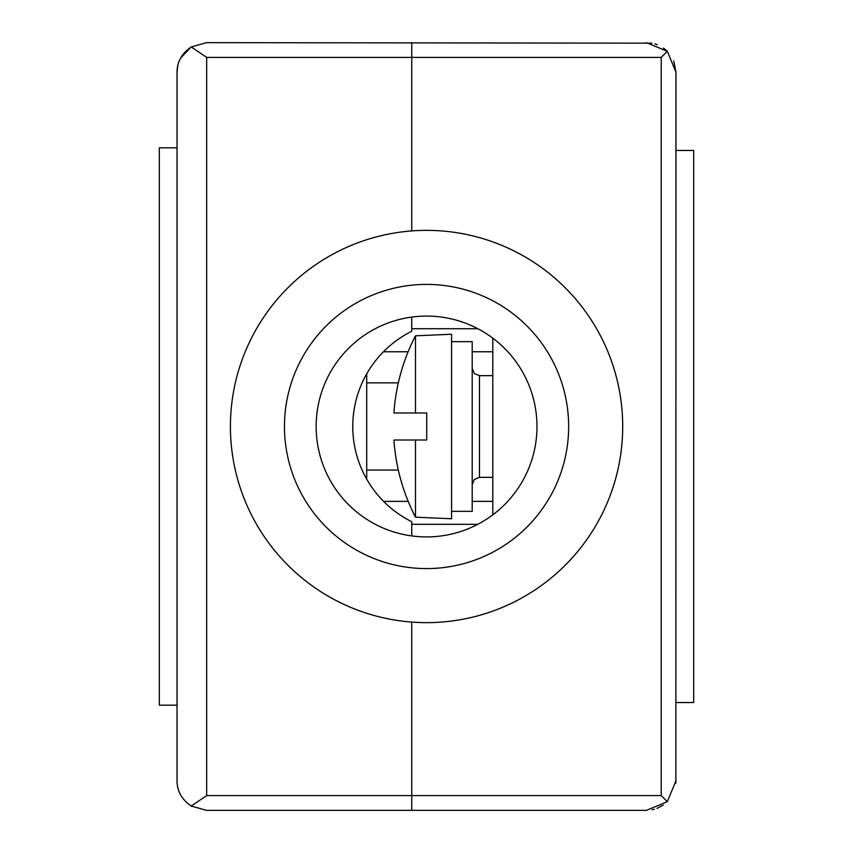 <?xml version="1.0" encoding="UTF-8"?>
<svg xmlns="http://www.w3.org/2000/svg" width="853" height="853" viewBox="0 0 853 853"><rect width="100%" height="100%" fill="white"/><g stroke="black" fill="none" stroke-linecap="round" stroke-linejoin="round"><path stroke-width="1.28" d="M451.568 341.648L472.199 341.648L472.199 511.352L451.568 511.352M415.486 517.185L415.486 440.009L393.915 440.009A197.587 197.587 0 0 0 415.486 517.185L451.568 518.763L451.568 334.237L415.486 335.815L415.486 412.991L426.724 412.991L426.724 440.009L415.486 440.009M415.486 335.815A197.587 197.587 0 0 0 393.915 412.991L415.486 412.991M675.96 150.459L693.681 150.459L693.681 702.541L675.96 702.541M673.763 61L675.96 72.174L675.875 783.193M675.96 780.826L667.313 801.703L661.203 795.593L661.203 57.407L667.313 51.297L663.527 48.099M657.3 44.719L654.965 43.908M651.905 43.162L206.554 42.65L191.221 46.947L206.671 57.407L411.743 57.407L411.743 230.918M492.81 338.161L492.81 514.839L492.799 338.161M477.861 328.725L411.743 328.725L477.861 328.725M477.829 524.296L411.743 524.296L477.829 524.296M411.743 622.082L411.743 795.593L206.671 795.593L191.221 806.053L206.671 795.593L206.671 57.407M646.446 42.65L667.313 51.297L675.96 72.174M661.203 57.407L411.743 57.407L411.743 42.65M667.313 801.703L646.446 810.35L411.743 810.35L411.743 795.593L661.203 795.593M652.204 809.785L654.347 809.273M657.023 808.388L663.271 805.083M646.446 810.35L206.554 810.35L191.221 806.053C181.838 799.602 177.104 791.189 177.04 780.826L177.04 72.174C177.104 61.821 181.828 53.408 191.221 46.947L180.623 58.057M366.705 470.046L398.308 470.046M366.705 382.869L398.33 382.869M177.861 787.777L178.81 790.912M180.218 58.836L179.109 61.299M177.861 65.254L177.04 72.174M177.04 705.164L159.319 705.164L159.319 147.836L177.04 147.836M426.553 230.363A196.137 196.137 0 0 1 622.701 426.5A196.137 196.137 0 0 1 426.553 622.637A196.137 196.137 0 0 1 230.417 426.5A196.137 196.137 0 0 1 426.553 230.363M426.553 284.412A142.088 142.088 0 0 1 568.652 426.5A142.088 142.088 0 0 1 426.553 568.588A142.088 142.088 0 0 1 284.465 426.5A142.088 142.088 0 0 1 426.553 284.412M426.553 316.079A110.421 110.421 0 0 0 316.143 426.5A110.421 110.421 0 0 0 426.553 536.921A110.421 110.421 0 0 0 536.974 426.5A110.421 110.421 0 0 0 426.553 316.079M366.705 479.151L366.705 373.849A106.348 106.348 0 0 0 366.705 479.151M411.743 535.919L411.743 521.716A106.348 106.348 0 0 1 411.743 331.284L411.743 317.081M492.799 375.651L479.461 375.651L479.461 477.349L492.799 477.349M479.461 375.651L474.364 373.561L472.199 368.389M479.461 477.349L474.364 479.439L472.199 484.611M383.434 351.767L408.129 351.767M472.199 351.767L492.799 351.767M492.799 501.372L472.199 501.372M408.182 501.372L383.573 501.372"/></g></svg>
